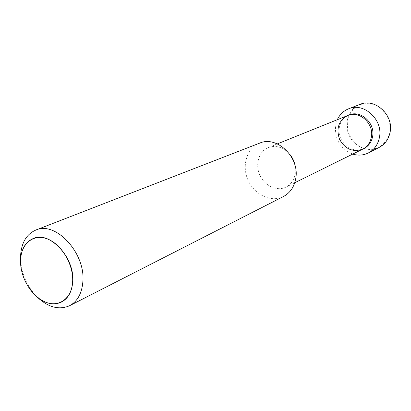 <?xml version="1.0" encoding="UTF-8"?>
<svg xmlns="http://www.w3.org/2000/svg" width="411" height="411" viewBox="0 0 411 411"><rect width="100%" height="100%" fill="white"/><g stroke="black" fill="none" stroke-linecap="round" stroke-linejoin="round"><path stroke-width="0.31" stroke-dasharray="2.06 1.54" d="M390.013 132.352L389.685 121.913C387.229 115.008 383.042 109.588 377.123 105.653C370.655 103.115 364.331 102.991 358.156 105.283C352.695 108.93 349.047 114.063 347.213 120.67L347.649 130.842C350.033 137.531 354.082 142.838 359.795 146.768C366.083 149.409 372.345 149.691 378.577 147.621C384.187 144.138 387.999 139.052 390.013 132.352M359.882 104.42C348.687 108.694 343.642 123.367 349.016 135.111C354.205 146.938 368.513 152.938 379.153 147.426M348.996 115.008C343.735 117.341 340.524 121.502 339.363 127.492C336.455 141.327 352.237 154.957 364.007 148.499M337.313 119.719L335.607 125.427C334.549 139.237 340.251 148.792 352.715 154.089M20.576 259.86C20.622 274.795 26.201 287.243 37.319 297.215M33.091 238.585C25.497 242.053 21.357 249.128 20.663 259.814C18.716 284.273 44.552 311.523 61.522 302.028M347.706 115.527C338.649 120.593 335.936 128.53 339.573 139.339C345.219 149.25 352.951 152.507 362.759 149.116M37.55 297.405C27.244 286.873 21.593 274.255 20.591 259.552M283.533 196.473C271.306 202.808 254.532 194.927 248.116 180.321C241.483 165.813 246.77 148.047 259.634 143.141M289.791 154.315C283.287 147.169 276.11 144.913 268.265 147.554C258.827 151.284 254.933 164.369 259.824 175.076C264.561 185.854 276.922 191.654 285.984 187.097C291.07 184.426 294.168 179.915 295.288 173.57L295.262 166.527M285.984 187.097L294.754 182.756M268.265 147.554L277.338 143.896"/><path stroke-width="0.62" d="M352.715 154.089C358.166 155.754 363.375 155.373 368.333 152.943L379.153 147.426C384.963 144.302 388.595 139.293 390.054 132.388C394.036 115.116 374.93 97.664 359.882 104.42L348.559 108.823C343.447 110.908 339.697 114.541 337.313 119.719M372.561 136.724C375.572 123.243 360.622 109.624 348.996 115.008L347.706 115.527C359.353 110.133 374.344 123.798 371.328 137.31C370.208 142.776 367.352 146.712 362.759 149.116C352.951 152.507 345.219 149.25 339.573 139.339C335.936 128.53 338.649 120.593 347.706 115.527C359.353 110.133 374.344 123.798 371.328 137.31C370.208 142.776 367.352 146.712 362.759 149.116L364.007 148.499C368.59 146.1 371.441 142.175 372.561 136.724M368.333 152.943C374.241 149.768 377.93 144.646 379.399 137.572C383.401 119.889 363.863 101.938 348.559 108.823M20.576 259.855L20.576 259.86C21.161 243.348 33.717 233.32 47.866 239.156C62.02 244.735 73.867 265.254 72.608 282.193C75.126 258 49.721 230.514 33.044 238.601C25.425 242.058 21.269 249.138 20.576 259.855C19.79 276.3 30.758 295.596 44.455 301.689C58.126 308.029 71.555 299.223 72.608 282.193C71.771 291.913 68.051 298.535 61.475 302.054L61.563 302.008C68.139 298.489 71.858 291.872 72.711 282.152C75.213 257.964 49.813 230.479 33.137 238.565L33.091 238.585M37.319 297.215C45.775 303.827 53.826 305.44 61.475 302.054M20.591 259.552L20.591 255.632C21.423 242.737 26.468 234.229 35.726 230.103C55.675 220.599 85.94 253.356 82.832 282.167C81.768 293.639 77.36 301.489 69.608 305.707C59.194 310.233 48.508 307.464 37.55 297.405M35.726 230.103L259.634 143.141C276.875 135.286 299.86 157.372 295.761 178.456C294.271 186.871 290.197 192.877 283.533 196.473L69.608 305.707M295.262 166.527C294.523 161.97 292.699 157.901 289.791 154.315M294.754 182.756L362.759 149.116M277.338 143.896L347.706 115.527"/></g></svg>

